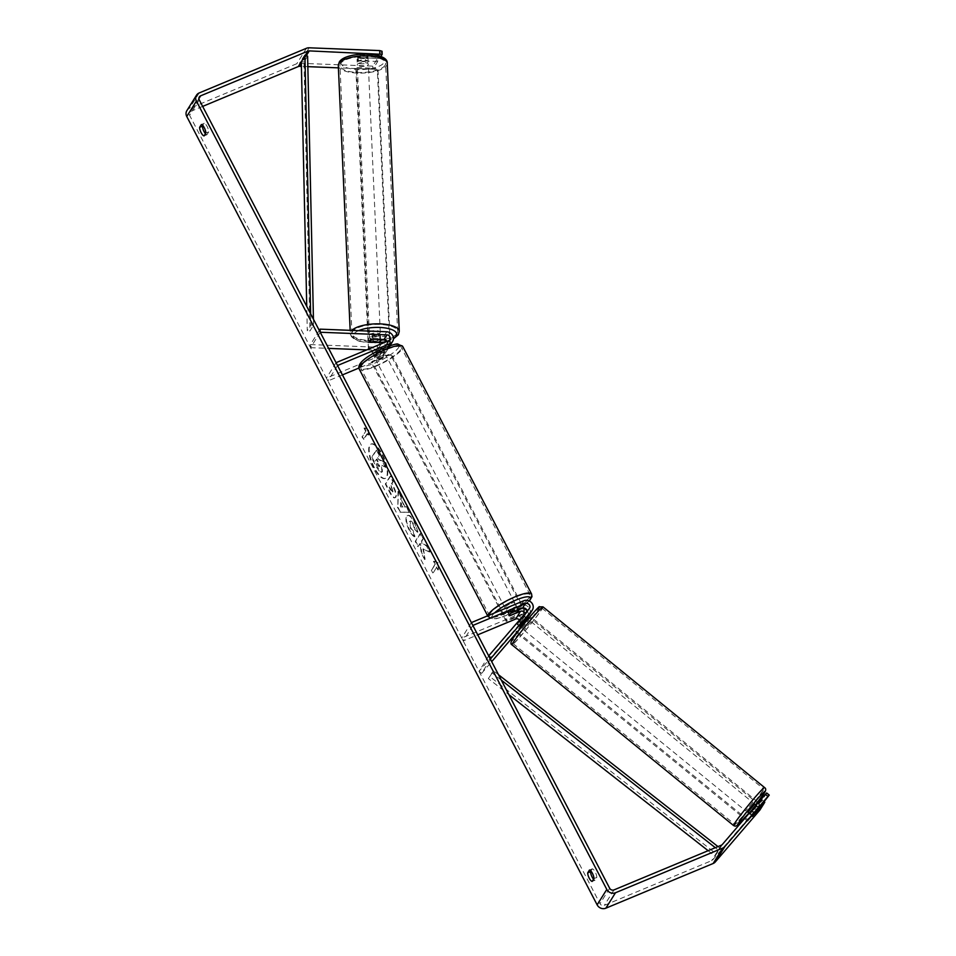 <?xml version="1.0" encoding="UTF-8"?>
<svg xmlns="http://www.w3.org/2000/svg" width="956" height="956" viewBox="0 0 956 956"><rect width="100%" height="100%" fill="white"/><g stroke="black" fill="none" stroke-linecap="round" stroke-linejoin="round"><path stroke-width="0.72" stroke-dasharray="4.78 3.58" d="M380.608 339.44L370.832 339.057A5.509 1.924 -2.6 0 1 369.518 337.886A5.509 1.924 -2.6 0 1 369.649 337.432A5.509 1.924 -2.6 0 1 372.756 335.974L383.846 336.404A6.608 6.023 -148 0 1 387.096 348.307L376.616 352.668A5.509 1.231 152.5 0 0 373.617 355.572A5.509 1.231 152.5 0 0 374.68 355.763L385.172 351.39A6.608 6.023 32 0 0 386.666 341.591M372.9 339.057L372.756 335.974M319.28 330.429L310.437 344.578L377.094 347.207A6.608 6.023 -148 0 1 380.345 359.109L358.882 368.048M337.54 365.527L327.896 380.954L326.414 378.098L378.863 356.253A3.31 3.011 -148 0 0 377.238 350.302L366.722 349.896M342.427 374.907L327.896 380.954M387.013 341.435A3.31 3.011 -148 0 1 385.615 345.451L375.122 349.812A5.509 1.231 152.5 0 0 372.135 352.716A5.509 1.231 152.5 0 0 373.199 352.907L383.691 348.534A3.31 3.011 32 0 0 383.44 342.929M336.058 362.671L326.414 378.098M320.212 332.246L310.569 347.673L310.437 344.578M310.569 347.673L328.625 348.39M375.122 349.812L376.616 352.668M373.199 352.907L374.68 355.763M370.964 341.949L370.832 339.057M525.059 613.537A3.31 3.011 -148 0 1 524.533 616.262L517.423 624.125L526.457 613.178A3.31 3.011 32 0 0 527.115 611.147M517.77 624.137L520.327 626.228L519.765 626.658L517.208 624.579L524.175 616.034L517.208 624.579L519.765 626.658M490.452 659.258L481.609 673.406L491.695 661.66M521.904 628.403L528.859 619.858L521.904 628.403L520.972 627.638L522.263 626.072A6.608 6.023 32 0 0 514.173 616.19L461.724 638.034L463.206 640.89L477.737 634.844M522.263 626.072L527.055 618.389L520.327 626.228M529.505 614.588A6.608 6.023 32 0 0 520.924 605.375L510.432 609.749A5.509 1.231 152.5 0 0 507.445 612.641A5.509 1.231 152.5 0 0 508.508 612.832L519 608.47A6.608 6.023 -148 0 1 522.753 608.124M471.368 622.595L461.724 638.034M488.695 655.888L479.052 671.315L519.706 623.981A3.31 3.011 32 0 0 519.514 619.99M472.85 625.451L463.206 640.89M527.079 610.824A6.608 6.023 -148 0 1 528.226 616.178M479.052 671.315L481.609 673.406M511.926 612.605L510.432 609.749M509.93 615.58L508.508 612.832M519.694 621.053L522.251 623.133M754.714 804.044L747.747 812.576M752.731 816.209L749.755 813.771L754.427 808.334L757.415 810.76M759.076 808.035L756.112 805.633L751.44 811.07L754.427 813.508M517.507 624.376L520.494 626.813L525.167 621.364L522.191 618.938M523.876 616.238L526.409 618.293M521.761 623.766L519.204 621.675M751.44 811.07L756.112 805.633M754.427 808.334L749.755 813.771M525.167 621.364L520.494 626.813M522.179 624.113L526.864 618.663M530.783 622.057L524.031 630.135L530.783 622.057M752.372 802.765L745.62 810.843L752.372 802.765M762.685 790.755A22.86 1.303 -50.8 0 1 747.054 811.082A22.86 1.303 -50.8 0 1 734.65 824.287A22.86 1.303 -50.8 0 1 735.511 822.399A22.86 1.303 -50.8 0 1 751.141 802.06A22.86 1.303 -50.8 0 1 763.545 788.855A22.86 1.303 -50.8 0 1 762.685 790.755M513.922 641.691A22.86 1.303 -50.8 0 1 529.552 621.352A22.86 1.303 -50.8 0 1 541.956 608.159A22.86 1.303 -50.8 0 1 541.096 610.048A22.86 1.303 -50.8 0 1 525.465 630.386A22.86 1.303 -50.8 0 1 513.073 643.579A22.86 1.303 -50.8 0 1 513.922 641.691M373.927 467.831A18.57 6.441 67.4 0 1 370.844 444.17A18.57 6.441 67.4 0 1 382.053 454.817A18.57 6.441 67.4 0 1 385.137 478.466A18.57 6.441 67.4 0 1 373.927 467.831M374.405 467.627A18.57 6.441 67.4 0 1 371.322 443.978A18.57 6.441 67.4 0 1 382.531 454.614A18.57 6.441 67.4 0 1 385.615 478.263A18.57 6.441 67.4 0 1 374.405 467.627M202.66 106.403L190.985 111.266A3.31 3.011 32 0 0 189.611 115.318L600.01 903.683A3.31 3.011 32 0 0 604.359 905.344L711.67 860.639A3.31 3.011 32 0 0 712.734 859.874L757.391 807.88L759.948 809.959M423.424 548.804L425.097 559.332L421.847 553.07L420.389 543.39L418.429 546.521L415.681 541.239L420.509 533.52L423.257 538.802L422.002 540.797L422.468 543.594L426.746 545.518L430.045 551.863L422.946 549.007L425.097 559.332M404.986 506.728L401.15 499.355L401.305 496.642L398.473 491.193L397.839 506.979L400.468 512.034L409.491 512.368L406.563 506.74L404.507 506.931L401.15 499.355M205.456 133.697A5.509 1.912 -112.6 0 0 206.926 134.724L208.707 131.88A5.509 1.912 -112.6 0 0 207.153 126.515A5.509 1.912 -112.6 0 0 204.237 123.312L202.851 125.535M590.951 871.059L592.338 868.837A5.509 1.912 67.4 0 1 595.241 872.027A5.509 1.912 67.4 0 1 596.795 877.405L595.026 880.237A5.509 1.912 67.4 0 1 593.545 879.209M438.362 569.824L438.015 562.522L433.905 561.244L435.398 564.112L431.777 569.895L433.259 572.752L436.88 566.968L438.362 569.824L438.015 562.522M366.005 430.809L364.511 427.953L368.622 429.232L368.98 436.522L367.486 433.666L363.877 439.449L362.384 436.593L366.005 430.809L362.384 436.593M391.494 483.76L392.868 481.549L390.12 476.279L385.304 483.999L389.546 492.161C392.211 497.156 394.147 498.889 395.366 497.359L395.856 497.144C396.812 494.945 395.975 491.288 393.334 486.174L391.972 483.557L393.346 481.358L390.598 476.076L385.782 483.796L390.024 491.958C392.689 496.953 394.625 498.685 395.844 497.156L395.366 497.359C396.334 495.136 395.497 491.48 392.856 486.365L391.972 483.557M417.915 532.038L414.617 521.868C411.379 516.049 408.845 514.101 407.005 516.037L406.993 516.061C405.703 518.989 406.599 523.673 409.718 530.114C411.725 533.842 413.47 535.993 414.928 536.579L413.637 531.357L410.901 528.106L410.291 521.08L409.347 521.701C410.232 520.614 411.45 521.438 413.004 524.175L414.653 529.409L417.915 532.038L414.139 522.06C410.901 516.252 408.367 514.304 406.527 516.24L406.515 516.252C405.225 519.18 406.121 523.864 409.24 530.305C411.247 534.045 412.992 536.197 414.45 536.782L414.928 536.579M414.45 536.782L413.159 531.56L410.423 528.298L409.813 521.522C410.71 520.411 411.928 521.247 413.482 523.984L415.131 529.218M595.026 880.237L592.158 881.432M206.926 134.724L204.07 135.919M372.732 66.119L372.876 69.214L377.692 61.495L377.56 58.4L372.732 66.119L299.503 63.239A6.608 6.023 32 0 0 296.814 63.705L189.503 108.41A6.608 6.023 32 0 0 186.874 110.621M764.346 801.893L762.219 800.16L757.391 807.88M766.688 792.99L764.143 797.065L766.7 799.156M762.219 800.16L749.874 814.321L764.143 797.065M380.823 56.5L379.628 58.412L379.484 55.317L382.03 51.242M372.876 69.214L338.4 67.852M307.844 66.657L301.415 66.394M377.692 61.495L358.369 60.73A5.509 1.924 -2.6 0 1 357.054 59.571A5.509 1.924 -2.6 0 1 357.185 59.105A5.509 1.924 -2.6 0 1 360.293 57.647L379.628 58.412M377.56 58.4L358.225 57.647A5.509 1.924 -2.6 0 1 356.911 56.476A5.509 1.924 -2.6 0 1 357.042 56.01A5.509 1.924 -2.6 0 1 360.161 54.552L379.484 55.317M360.293 57.647L360.161 54.552M358.369 60.73L358.225 57.647M204.237 123.312L201.381 124.507M208.707 131.88L205.839 133.075M750.436 813.879L752.958 815.946M752.36 810.796L754.917 812.875M592.338 868.837L589.47 870.02M596.795 877.405L593.939 878.6M385.447 467.424L382.269 461.318L378.803 459.824L377.596 457.506L379.054 455.164L376.305 449.87L371.478 457.601L376.174 466.636L379.926 472.001L381.946 471.87L381.384 465.572L385.925 467.233L382.747 461.127L379.281 459.621L378.074 457.303L379.532 454.96L376.784 449.679L371.944 457.41L380.404 471.81L382.424 471.678L381.862 465.369L385.925 467.233M381.372 472.419L382.412 471.69L381.372 472.419M437.537 562.726L433.905 561.244M433.427 561.447L435.398 564.112M434.92 564.303L431.777 569.895M436.88 566.968L433.259 572.752M432.781 572.955L431.299 570.099M436.402 567.159L437.884 570.015M361.906 436.796L363.877 439.449M365.527 431.001L364.033 428.145L368.144 429.423L368.502 436.725L367.486 433.666M367.008 433.869L363.4 439.652M400.672 499.546L401.305 496.642M400.827 496.845L398.473 491.193M397.995 491.396L397.839 506.979M397.361 507.17L400.468 512.034M399.99 512.225L409.491 512.368M409.013 512.559L406.563 506.74M406.085 506.943L404.507 506.931M400.48 502.82L402.691 507.074L400.229 507.146L400.958 502.629L403.169 506.871L400.707 506.943L400.958 502.629M392.677 491.982L389.654 487.273L390.92 485.242L393.167 491.766L390.466 489.95L389.176 487.476L390.442 485.433L393.167 491.766M424.619 559.535L421.369 553.273L419.911 543.582L417.951 546.712L415.203 541.443L420.031 533.723L422.779 538.993L421.524 540.988L421.99 543.797L426.268 545.721L430.045 551.863M429.579 552.054L422.946 549.007M414.653 529.409L417.437 532.241M379.747 466.229L379.054 466.624L377.19 464.497L375.385 461.043L377.023 458.988L379.747 466.229L375.863 460.84M375.385 461.043L376.545 459.179L379.269 466.42M357.305 61.686A5.509 1.924 -2.6 0 1 363.232 59.953A5.509 1.924 -2.6 0 1 368.168 61.65A5.509 1.924 -2.6 0 1 368.036 62.104A5.509 1.924 -2.6 0 1 362.109 63.837A5.509 1.924 -2.6 0 1 357.174 62.14A5.509 1.924 -2.6 0 1 357.305 61.686M367.092 55.03A5.509 1.924 -2.6 0 1 367.917 55.986A5.509 1.924 -2.6 0 1 367.785 56.44A5.509 1.924 -2.6 0 1 365.407 57.73L357.735 57.432A5.509 1.924 -2.6 0 1 356.911 56.476A5.509 1.924 -2.6 0 1 357.042 56.01A5.509 1.924 -2.6 0 1 359.42 54.719L367.092 55.03L367.259 58.639A5.509 1.924 -2.6 0 0 359.587 58.328L359.42 54.719M357.735 57.432L357.903 61.029A5.509 1.924 -2.6 0 0 365.562 61.339L365.407 57.73M369.53 334.851A5.509 1.924 -2.6 0 1 375.469 333.118A5.509 1.924 -2.6 0 1 380.404 334.815A5.509 1.924 -2.6 0 1 380.273 335.269A5.509 1.924 -2.6 0 1 374.346 337.002A5.509 1.924 -2.6 0 1 369.398 335.305A5.509 1.924 -2.6 0 1 369.53 334.851M379.831 339.332L379.675 335.926A5.509 1.924 -2.6 0 0 372.004 335.628L372.171 339.237M370.474 341.937L370.319 338.328A5.509 1.924 -2.6 0 0 377.99 338.627L378.146 342.236M359.587 58.328L367.259 58.639M365.562 61.339L357.903 61.029M377.99 338.627L370.319 338.328M372.004 335.628L379.675 335.926M369.422 332.27A5.509 1.924 -2.6 0 1 375.35 330.549A5.509 1.924 -2.6 0 1 380.285 332.234A5.509 1.924 -2.6 0 1 380.153 332.7A5.509 1.924 -2.6 0 1 374.226 334.433A5.509 1.924 -2.6 0 1 369.291 332.736A5.509 1.924 -2.6 0 1 369.422 332.27M357.413 64.267A5.509 1.924 -2.6 0 1 363.352 62.534A5.509 1.924 -2.6 0 1 368.287 64.231A5.509 1.924 -2.6 0 1 368.156 64.685A5.509 1.924 -2.6 0 1 362.216 66.418A5.509 1.924 -2.6 0 1 357.281 64.721A5.509 1.924 -2.6 0 1 357.413 64.267M385.065 65.355A22.86 7.995 -2.6 0 1 360.448 72.525A22.86 7.995 -2.6 0 1 339.954 65.498A22.86 7.995 -2.6 0 1 340.503 63.598A22.86 7.995 -2.6 0 1 365.12 56.416A22.86 7.995 -2.6 0 1 385.615 63.455A22.86 7.995 -2.6 0 1 385.065 65.355M397.075 333.369A22.86 7.995 -2.6 0 1 372.446 340.539A22.86 7.995 -2.6 0 1 351.951 333.513A22.86 7.995 -2.6 0 1 352.501 331.613A22.86 7.995 -2.6 0 1 377.13 324.431A22.86 7.995 -2.6 0 1 397.624 331.469A22.86 7.995 -2.6 0 1 397.075 333.369M512.297 605.793A5.509 1.231 -27.5 0 1 515.977 605.172A5.509 1.231 -27.5 0 1 509.883 609.653A5.509 1.231 -27.5 0 1 506.202 610.263A5.509 1.231 -27.5 0 1 512.297 605.793M516.383 612.892L514.651 609.558A5.509 1.231 -27.5 0 1 510.874 611.553A5.509 1.231 -27.5 0 1 507.839 612.39L509.572 615.724M511.257 613.023L509.524 609.689A5.509 1.231 -27.5 0 1 513.288 607.693A5.509 1.231 -27.5 0 1 516.336 606.857L518.009 610.071M380.954 353.481A5.509 1.231 -27.5 0 1 384.635 352.86A5.509 1.231 -27.5 0 1 378.54 357.341A5.509 1.231 -27.5 0 1 374.86 357.95A5.509 1.231 -27.5 0 1 380.954 353.481M379.58 350.099L381.313 353.433A5.509 1.231 -27.5 0 1 377.548 355.429A5.509 1.231 -27.5 0 1 374.501 356.277L372.768 352.943A5.509 1.231 -27.5 0 1 372.135 352.716A5.509 1.231 -27.5 0 1 374.453 350.243L381.265 347.398A5.509 1.231 -27.5 0 1 381.91 347.625A5.509 1.231 -27.5 0 1 379.58 350.099L372.768 352.943M381.265 347.398L383.009 350.733A5.509 1.231 -27.5 0 0 379.962 351.569A5.509 1.231 -27.5 0 0 376.198 353.565L374.453 350.243M376.198 353.565L383.009 350.733M381.313 353.433L374.501 356.277M514.651 609.558L507.839 612.39M509.524 609.689L516.336 606.857M511.054 603.415A5.509 1.231 -27.5 0 1 514.734 602.794A5.509 1.231 -27.5 0 1 508.652 607.275A5.509 1.231 -27.5 0 1 504.971 607.885A5.509 1.231 -27.5 0 1 511.054 603.415M382.197 355.859A5.509 1.231 -27.5 0 1 385.865 355.25A5.509 1.231 -27.5 0 1 379.783 359.719A5.509 1.231 -27.5 0 1 376.102 360.328A5.509 1.231 -27.5 0 1 382.197 355.859M376.007 365.754A22.741 5.103 -27.5 0 1 360.806 368.287A22.741 5.103 -27.5 0 1 385.961 349.812A22.741 5.103 -27.5 0 1 401.161 347.279A22.741 5.103 -27.5 0 1 376.007 365.754M504.876 613.31A22.741 5.103 -27.5 0 1 489.675 615.843A22.741 5.103 -27.5 0 1 514.83 597.369A22.741 5.103 -27.5 0 1 530.03 594.835A22.741 5.103 -27.5 0 1 504.876 613.31M387.204 349.633L368.407 348.892L369.016 347.924L356.457 67.541L375.242 68.282L374.644 69.25L377.441 71.927L389.773 347.159L387.204 349.633L387.801 348.665L369.016 347.924M368.407 348.892L355.847 68.509L356.457 67.541M355.847 68.509L374.644 69.25M377.441 71.927L378.05 70.959L390.323 345.152M390.347 345.534L389.773 347.159M378.05 70.959L375.242 68.282M387.801 348.665L390.371 346.192M522.884 614.421L506.202 621.376L506.8 620.42L371.992 361.44L388.674 354.485L388.076 355.453L391.697 356.839L524.031 611.051L522.884 614.421L523.494 613.465L506.8 620.42M506.202 621.376L371.382 362.396L371.992 361.44M371.382 362.396L388.076 355.453M391.697 356.839L392.295 355.871L523.553 607.992M523.757 608.398L524.641 610.083L524.031 611.051M392.295 355.871L388.674 354.485M523.494 613.465L524.641 610.083M744.545 818.623L747.664 821.156L759.124 807.82L758.622 804.175L531.07 618.604L527.306 618.771L527.903 617.803M527.306 618.771L515.846 632.119L516.563 632.705M516.861 632.944L744.306 818.432M515.846 632.119L516.443 631.151L517.304 631.844M517.543 632.047L745.047 817.583M745.286 817.762L748.261 820.2M747.664 821.156L759.124 807.82M527.27 618.556L516.443 631.151M757.797 802.048L531.679 617.636L531.07 618.604M758.622 804.175L759.231 803.207L758.383 802.514M529.074 617.755L531.679 617.636M759.231 803.207L759.721 806.852M310.652 313.867L310.903 324.956L307.282 330.74L306.745 306.35M313.449 319.256L313.58 325.112L309.971 330.907L307.282 330.74M313.58 325.112L310.903 324.956M307.617 56.117L303.996 61.901L309.971 330.907M301.307 61.746L303.996 61.901M501.314 680.122L491.982 672.821L488.373 678.605L508.891 694.677M708.133 850.697L714.682 855.811L718.303 850.027L715.327 847.697M498.506 674.733L493.571 670.873L488.373 678.605M493.571 670.873L491.982 672.821M718.303 850.027L716.271 853.875L489.962 676.657M719.892 848.08L717.98 846.598M714.682 855.811L716.271 853.875M381.922 339.5L377.094 347.207M386.738 331.78L383.846 336.404M388.435 346.18L387.096 348.307M385.172 351.39L380.345 359.109M383.691 348.534L378.863 356.253M381.289 343.825L377.238 350.302M388.506 340.814L385.615 345.451M523.816 600.75L520.924 605.375M519 608.47L514.173 616.19M524.533 616.262L519.706 623.981M529.349 608.542L526.457 613.178M733.611 825.566A24.509 1.386 129.2 0 0 746.911 811.417A24.509 1.386 129.2 0 0 763.665 789.608A24.509 1.386 129.2 0 0 764.585 787.577M755.634 804.797A21.749 1.231 -50.8 0 1 748.679 813.329L755.634 804.797M542.996 606.869A24.509 1.386 -50.8 0 1 542.088 608.9A24.509 1.386 -50.8 0 1 525.322 630.709A24.509 1.386 -50.8 0 1 512.022 644.858M512.452 639.182A21.749 1.231 129.2 0 0 520.626 631.749A21.749 1.231 129.2 0 0 538.312 609.068M199.254 99.878L189.611 115.318M609.653 888.244L600.01 903.683M722.378 844.435L712.734 859.874M721.314 845.2L711.67 860.639M614.003 889.905L604.359 905.344M198.896 98.599L190.985 111.266M306.087 56.022L301.355 63.598M309.147 47.8L299.503 63.239M306.458 48.278L296.814 63.705M199.147 92.971L189.503 108.41M338.305 65.57A24.509 8.58 177.4 0 0 360.281 73.11A24.509 8.58 177.4 0 0 386.678 65.414A24.509 8.58 177.4 0 0 387.264 63.371M341.459 61.065A21.749 7.612 -2.6 0 1 367.427 54.277A21.749 7.612 -2.6 0 1 383.882 62.738A21.749 7.612 -2.6 0 1 357.903 69.513A21.749 7.612 -2.6 0 1 341.459 61.065M399.273 331.385A24.509 8.58 -2.6 0 1 398.676 333.429A24.509 8.58 -2.6 0 1 372.278 341.125A24.509 8.58 -2.6 0 1 350.302 333.584A24.509 8.58 -2.6 0 1 350.9 331.541A24.509 8.58 -2.6 0 1 351.832 330.394M358.596 330.668A21.749 7.612 177.4 0 0 353.696 334.23A21.749 7.612 177.4 0 0 362.216 341.746A21.749 7.612 177.4 0 0 386.164 341.137M386.738 340.993A21.749 7.612 177.4 0 0 393.466 338.293M359.241 369.1A24.509 5.497 152.5 0 0 375.624 366.375A24.509 5.497 152.5 0 0 402.727 346.466M384.503 347.781A21.749 4.876 -27.5 0 1 398.58 347.566A21.749 4.876 -27.5 0 1 374.979 363.029A21.749 4.876 -27.5 0 1 360.914 363.256A21.749 4.876 -27.5 0 1 384.503 347.781M531.596 594.023A24.509 5.497 -27.5 0 1 504.493 613.931A24.509 5.497 -27.5 0 1 488.11 616.656A24.509 5.497 -27.5 0 1 488.002 615.676M494.515 612.951A21.749 4.876 152.5 0 0 506.333 615.341A21.749 4.876 152.5 0 0 529.158 600.918M385.005 347.434L380.177 355.142M387.801 349.179L382.986 356.899M386.929 344.339L389.821 339.715M373.617 355.572L374.86 357.95M369.398 335.305L369.518 337.886M519.956 623.647L524.772 615.927M522.753 625.403L527.581 617.684M529.6 608.207L526.708 612.844M506.202 610.263L507.445 612.641M748.918 813.532L749.874 814.321M756.1 805.179L759.291 807.784M524.175 616.034L526.625 618.042M527.927 619.106L528.859 619.858M524.031 630.135L745.62 810.843M530.998 621.603L752.575 802.311M541.956 608.159L763.545 788.855M513.073 643.579L734.65 824.287M189.67 112.378L199.314 96.938M357.054 59.571L357.174 62.14M368.168 61.65L367.917 55.986M386.379 341.316L375.302 342.846L359.731 341.435L354.76 339.511L351.318 336.572L350.159 330.334M380.655 340.491L380.404 334.815M386.869 341.196L393.466 338.806M380.285 332.234L368.287 64.231M369.291 332.736L357.281 64.721M351.951 333.513L339.954 65.498M397.624 331.469L385.615 63.455M529.397 601.025L506.154 615.509C497.897 618.472 493.487 619.643 492.926 619.034L487.668 615.807M515.977 605.172L518.702 610.418M384.635 352.86L381.91 347.625M514.734 602.794L385.865 355.25M504.971 607.885L376.102 360.328M489.675 615.843L360.806 368.287M530.03 594.835L401.161 347.279"/><path stroke-width="1.43" d="M383.44 342.929A3.31 3.011 32 0 0 382.065 342.583L370.976 342.152A5.509 1.924 -2.6 0 1 369.661 340.981A5.509 1.924 -2.6 0 1 369.793 340.515A5.509 1.924 -2.6 0 1 372.9 339.057L383.989 339.5A3.31 3.011 -148 0 1 387.013 341.435M386.666 341.591A6.608 6.023 32 0 0 381.922 339.5L380.608 339.44M320.081 329.151L386.738 331.78A6.608 6.023 -148 0 1 390 343.67L337.54 365.527L336.058 362.671L388.506 340.814A3.31 3.011 -148 0 0 386.881 334.863L320.212 332.246L320.081 329.151L319.28 330.429M358.882 368.048L342.427 374.907M328.625 348.39L366.722 349.896M491.695 661.66L520.936 627.614L519.98 626.204L529.015 615.258A6.608 6.023 32 0 0 529.505 614.588L532.396 609.964A6.608 6.023 32 0 0 523.816 600.75L471.368 622.595L472.85 625.451L525.31 603.606L522.418 608.231L511.926 612.605A5.509 1.231 152.5 0 0 508.939 615.497A5.509 1.231 152.5 0 0 509.99 615.688L520.482 611.326A3.31 3.011 -148 0 1 525.059 613.537M525.31 603.606A3.31 3.011 32 0 1 529.349 608.542L488.695 655.888L491.253 657.967L531.906 610.633A6.608 6.023 32 0 0 532.396 609.964M491.253 657.967L490.452 659.258M527.079 618.353L527.079 618.353A6.608 6.023 -148 0 0 528.226 616.178M519.514 619.99A3.31 3.011 32 0 0 515.666 619.046L477.737 634.844M522.753 608.124A6.608 6.023 -148 0 1 527.079 610.824M527.115 611.147A3.31 3.011 32 0 0 522.418 608.231M748.918 813.532L747.951 812.122L754.714 804.044L756.1 805.179M759.195 808.322L752.432 816.4L759.195 808.322M526.409 618.293L521.761 623.766M379.831 53.679L379.699 50.584L382.03 51.242L382.173 54.337L309.29 50.895A3.31 3.011 32 0 0 307.94 51.134L200.629 95.827A3.31 3.011 32 0 0 199.254 99.878L609.653 888.244A3.31 3.011 32 0 0 614.003 889.905L721.314 845.2A3.31 3.011 32 0 0 722.378 844.435L765.398 794.34L766.688 792.99L769.245 795.081L767.955 796.432L765.398 794.34M202.851 125.535L202.469 126.156A5.509 1.912 -112.6 0 0 204.022 131.534A5.509 1.912 -112.6 0 0 205.456 133.697M593.545 879.209A5.509 1.912 67.4 0 1 592.111 877.046A5.509 1.912 67.4 0 1 590.557 871.669L590.951 871.059M592.158 881.432A5.509 1.912 67.4 0 1 589.255 878.241A5.509 1.912 67.4 0 1 587.701 872.864L589.47 870.02A5.509 1.912 67.4 0 1 592.385 873.222A5.509 1.912 67.4 0 1 593.939 878.6L592.158 881.432M201.154 132.717A5.509 1.912 -112.6 0 0 204.07 135.919L205.839 133.075A5.509 1.912 -112.6 0 0 204.297 127.71A5.509 1.912 -112.6 0 0 201.381 124.507L199.613 127.351A5.509 1.912 -112.6 0 0 201.154 132.717M379.699 50.584L309.147 47.8A6.608 6.023 32 0 0 306.458 48.278L199.147 92.971A6.608 6.023 32 0 0 196.398 101.073L606.797 889.438A6.608 6.023 32 0 0 615.485 892.761L722.796 848.056A6.608 6.023 32 0 0 724.935 846.514L767.955 796.432M196.518 95.182L186.874 110.621A6.608 6.023 32 0 0 186.755 116.513L597.142 904.866A6.608 6.023 32 0 0 605.841 908.2L713.152 863.495A6.608 6.023 32 0 0 715.291 861.953L759.948 809.959L764.776 802.239L752.432 816.4L769.245 795.081M301.415 66.394L299.646 66.334A3.31 3.011 32 0 0 298.296 66.562L202.66 106.403M382.173 54.337L380.823 56.5M338.4 67.852L307.844 66.657M202.469 126.156L199.613 127.351M590.557 871.669L587.701 872.864M379.831 339.535A5.509 1.924 -2.6 0 1 380.655 340.491A5.509 1.924 -2.6 0 1 380.524 340.945A5.509 1.924 -2.6 0 1 378.146 342.236L370.474 341.937A5.509 1.924 -2.6 0 1 369.661 340.981A5.509 1.924 -2.6 0 1 369.793 340.515A5.509 1.924 -2.6 0 1 372.171 339.237L379.831 339.332M518.068 610.191A5.509 1.231 -27.5 0 1 518.702 610.418A5.509 1.231 -27.5 0 1 516.383 612.892L509.572 615.724A5.509 1.231 -27.5 0 1 508.939 615.497A5.509 1.231 -27.5 0 1 511.257 613.023L518.009 610.071M529.074 617.755L527.27 618.556M310.652 313.867L304.928 55.95L301.307 61.746L306.745 306.35M304.928 55.95L307.617 56.117L313.449 319.256M715.327 847.697L501.314 680.122M708.133 850.697L508.891 694.677M717.98 846.598L498.506 674.733M390 343.67L388.435 346.18M382.065 342.583L381.289 343.825M386.881 334.863L383.989 339.5M531.906 610.633L529.015 615.258M520.482 611.326L515.666 619.046M734.531 823.534A24.509 1.386 129.2 0 0 733.611 825.566L735.164 826.199L737.267 825.59L748.679 813.341A21.749 1.231 -50.8 0 1 738.295 823.367A21.749 1.231 -50.8 0 1 755.993 800.686A21.749 1.231 -50.8 0 1 764.167 793.253A21.749 1.231 -50.8 0 1 755.634 804.797L764.37 792.978C766.091 790.337 766.162 788.545 764.585 787.577A24.509 1.386 129.2 0 0 751.285 801.737A24.509 1.386 129.2 0 0 734.531 823.534M733.611 825.566L512.022 644.858A24.509 1.386 -50.8 0 1 512.942 642.826A24.509 1.386 -50.8 0 1 529.708 621.03A24.509 1.386 -50.8 0 1 542.996 606.869L764.585 787.577M538.312 609.068A21.749 1.231 129.2 0 0 530.138 616.512A21.749 1.231 129.2 0 0 512.452 639.182M196.398 101.073L186.755 116.513M606.797 889.438L597.142 904.866M724.935 846.514L715.291 861.953M200.629 95.827L198.896 98.599M307.94 51.134L298.296 66.562M309.29 50.895L306.087 56.022M301.355 63.598L299.646 66.334M615.485 892.761L605.841 908.2M722.796 848.056L713.152 863.495M387.264 63.371A24.509 8.58 177.4 0 0 365.288 55.83A24.509 8.58 177.4 0 0 338.89 63.526A24.509 8.58 177.4 0 0 338.305 65.57L339.237 62.176C344.925 51.301 388.471 51.325 387.264 63.371L399.273 331.385L398.329 334.779L393.466 338.806M351.832 330.394A24.509 8.58 -2.6 0 1 378.935 323.857A24.509 8.58 -2.6 0 1 399.273 331.385M393.466 338.293A21.749 7.612 177.4 0 0 396.107 335.903A21.749 7.612 177.4 0 0 384.778 327.884A21.749 7.612 177.4 0 0 358.596 330.668M402.727 346.466A24.509 5.497 152.5 0 0 386.355 349.203A24.509 5.497 152.5 0 0 359.241 369.1C356.289 362.455 370.976 353.899 384.694 347.625C392.952 344.662 397.361 343.479 397.923 344.1L402.727 346.466L531.596 594.023L531.954 596.699L529.397 601.025M488.002 615.676A24.509 5.497 -27.5 0 1 515.224 596.759A24.509 5.497 -27.5 0 1 531.596 594.023M529.158 600.918A21.749 4.876 152.5 0 0 515.858 600.093A21.749 4.876 152.5 0 0 494.515 612.951M389.737 346.096L392.629 341.459M527.103 618.424L527.581 617.684M512.022 644.858C510.516 644.248 510.588 642.444 512.249 639.468C517.59 630.625 540.57 604.037 539.375 606.833L542.996 606.869M526.625 618.042L527.927 619.106M350.159 330.334L338.305 65.57M380.655 340.491L380.608 339.368M488.11 616.656L359.241 369.1"/></g></svg>
